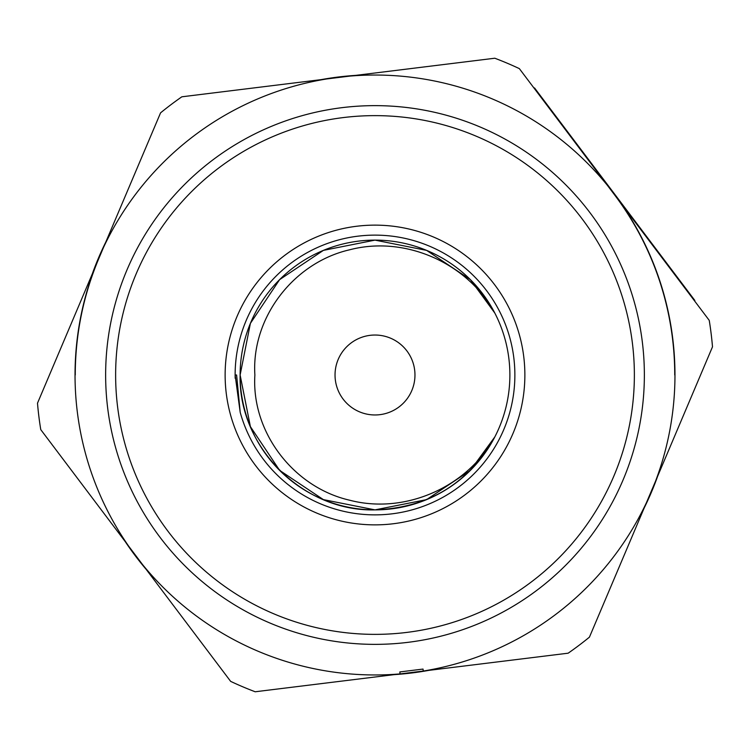 <?xml version="1.0" encoding="UTF-8"?>
<svg xmlns="http://www.w3.org/2000/svg" width="750" height="750" viewBox="0 0 750 750"><rect width="100%" height="100%" fill="white"/><g stroke="black" fill="none" stroke-linecap="round" stroke-linejoin="round"><path stroke-width="1.12" d="M657.722 476.044A300.234 300.234 0 0 1 644.212 507.928M428.85 670.369A300.234 300.234 0 0 1 394.491 674.606M146.128 569.325A300.234 300.234 0 0 1 125.278 541.678M414.966 375A39.966 39.966 0 0 0 375 335.034A39.966 39.966 0 0 0 335.034 375A39.966 39.966 0 0 0 375 414.966A39.966 39.966 0 0 0 414.966 375M240.122 375L250.387 426.619L279.628 470.372L323.381 499.612L375 509.878L426.619 499.612L470.372 470.372L494.812 436.95L470.372 470.372L426.619 499.612L375 509.878L323.381 499.612L279.628 470.372L250.387 426.619L240.122 375L250.387 426.619L279.628 470.372L323.381 499.612L375 509.878L426.619 499.612L470.372 470.372L494.812 436.95L470.372 470.372L426.619 499.612L375 509.878L323.381 499.612L279.628 470.372L250.387 426.619L240.122 375L250.387 426.619L279.628 470.372L323.381 499.612L375 509.878L426.619 499.612L470.372 470.372L494.812 436.95L470.372 470.372L426.619 499.612L375 509.878L323.381 499.612L279.628 470.372L250.387 426.619L240.122 375A134.878 134.878 0 0 0 494.812 436.95L470.372 470.372L426.619 499.612L375 509.878L323.381 499.612L279.628 470.372L250.387 426.619L240.122 375L250.387 323.381L279.628 279.628L323.381 250.387L375 240.122L426.619 250.387L470.372 279.628L494.812 313.05A134.878 134.878 0 0 0 240.122 375L250.387 323.381L279.628 279.628L323.381 250.387L375 240.122L426.619 250.387L470.372 279.628L494.812 313.05A134.878 134.878 0 0 1 494.812 436.95C468.553 483.488 428.616 507.806 375 509.878C302.972 511.772 238.228 447.028 240.122 375L250.387 323.381L279.628 279.628L323.381 250.387L375 240.122L426.619 250.387L470.372 279.628L494.812 313.05L470.372 279.628L426.619 250.387L375 240.122L323.381 250.387L279.628 279.628L250.387 323.381L240.122 375L250.387 323.381L279.628 279.628L323.381 250.387L375 240.122L426.619 250.387L470.372 279.628L494.812 313.05L470.372 279.628L426.619 250.387L375 240.122L323.381 250.387L279.628 279.628L250.387 323.381L240.122 375L250.387 323.381L279.628 279.628L323.381 250.387L375 240.122L426.619 250.387L470.372 279.628L494.812 313.05C467.4 262.903 405.084 235.256 349.669 249.787C293.822 262.538 251.25 317.522 254.878 375C251.25 432.478 293.822 487.463 349.669 500.212C405.084 514.744 467.4 487.097 494.812 436.95L470.372 470.372L426.619 499.612L375 509.878L323.381 499.612L279.628 470.372L250.387 426.619L240.122 375L250.387 323.381L279.628 279.628L323.381 250.387L375 240.122L426.619 250.387L470.372 279.628L494.812 313.05M235.125 375L240.206 412.359A139.875 139.875 0 0 0 514.875 375A139.875 139.875 0 0 0 375 235.125A139.875 139.875 0 0 0 235.162 378.281A139.875 139.875 0 0 1 235.125 375L236.606 375L240.206 412.359M115.631 375A259.369 259.369 0 0 0 375 634.369A259.369 259.369 0 0 0 634.369 375A259.369 259.369 0 0 0 375 115.631A259.369 259.369 0 0 0 115.631 375M655.528 481.219A299.962 299.962 0 0 0 621.337 203.831L519.347 68.625A338.672 338.672 0 0 0 494.803 58.228L181.847 96.806A338.672 338.672 0 0 0 160.566 112.856L37.5 403.172A338.672 338.672 0 0 0 40.762 429.628L230.653 681.375A338.672 338.672 0 0 0 255.197 691.772L568.153 653.194A338.672 338.672 0 0 0 589.434 637.144L712.5 346.828A338.672 338.672 0 0 0 709.237 320.372L621.337 203.831M94.472 268.781A299.962 299.962 0 0 0 128.663 546.169M326.728 78.947A299.962 299.962 0 0 0 103.594 247.256M607.256 185.166A299.962 299.962 0 0 0 349.931 76.087M423.028 669.075L399.825 671.934L423.028 669.075L423.272 671.053A299.962 299.962 0 0 0 646.406 502.744M423.272 671.053L486.197 663.3M337.144 681.675L400.069 673.913A299.962 299.962 0 0 1 142.744 564.834M75.263 375A299.738 299.738 0 0 1 99.037 258.019M614.297 194.503A299.738 299.738 0 0 1 674.738 375M399.825 671.934L400.069 673.913M694.444 300.75L694.837 300.45L534.544 87.947L534.15 88.247M92.278 273.956A300.234 300.234 0 0 1 105.788 242.072M321.15 79.631A300.234 300.234 0 0 1 355.509 75.394M105.638 375A269.363 269.363 0 0 1 375 105.638A269.363 269.363 0 0 1 644.363 375A269.363 269.363 0 0 1 375 644.363A269.363 269.363 0 0 1 105.638 375M225.131 375A149.869 149.869 0 0 1 375 225.131A149.869 149.869 0 0 1 524.869 375A149.869 149.869 0 0 1 375 524.869A149.869 149.869 0 0 1 225.131 375"/></g></svg>
